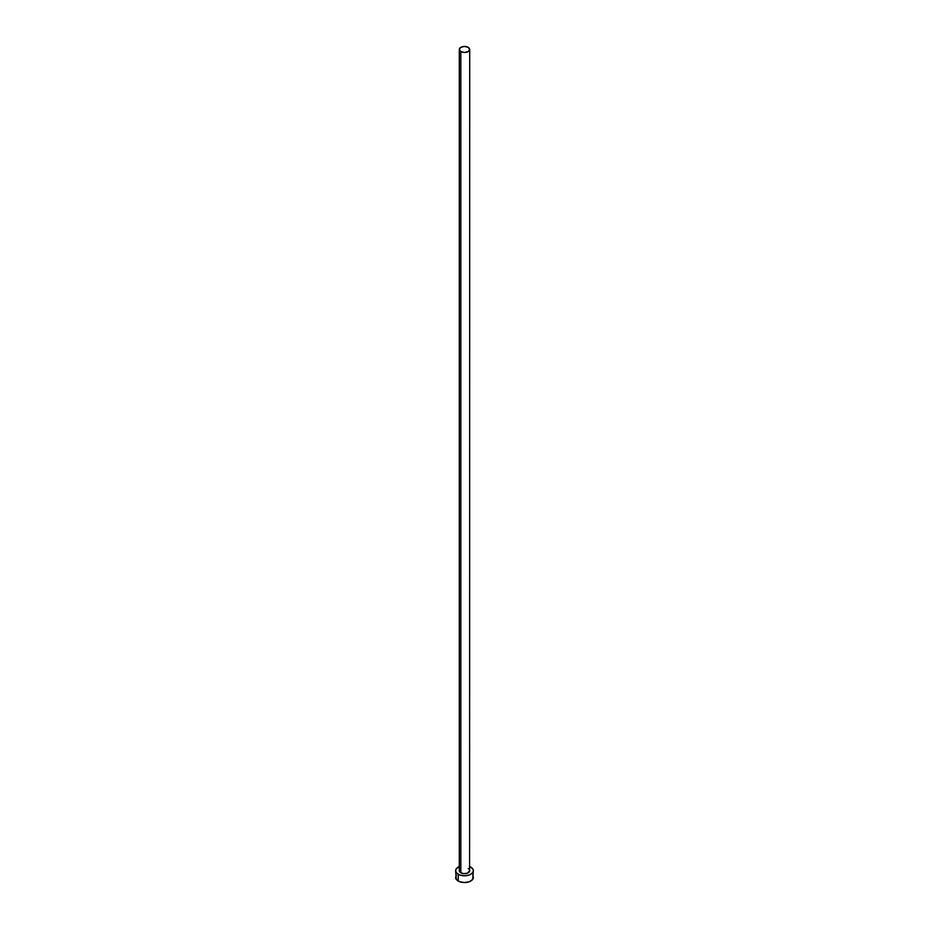 <?xml version="1.0" encoding="UTF-8"?>
<svg xmlns="http://www.w3.org/2000/svg" width="929" height="929" viewBox="0 0 929 929"><rect width="100%" height="100%" fill="white"/><g stroke="black" fill="none" stroke-linecap="round" stroke-linejoin="round"><path stroke-width="1.39" d="M459.298 49.446L460.83 51.571L464.5 52.454L468.17 51.571L469.702 49.446L468.17 47.333L464.5 46.45L460.83 47.333L459.298 49.446L459.298 870.705A5.202 2.996 0 0 0 460.83 872.819L460.83 51.571A5.202 2.996 180 0 1 459.298 49.446A5.202 2.996 180 0 1 462.514 46.682A5.202 2.996 180 0 1 468.17 47.333A5.202 2.996 180 0 1 469.702 49.446A5.202 2.996 180 0 1 466.486 52.221A5.202 2.996 180 0 1 460.83 51.571L460.83 872.819A5.202 2.996 0 0 0 466.486 873.469A5.202 2.996 0 0 0 469.702 870.705L467.392 873.19L463.49 873.643L460.18 872.366L459.402 870.113M469.702 866.548A8.872 5.121 180 0 1 470.771 867.082A8.872 5.121 180 0 1 473.372 870.705A8.872 5.121 180 0 1 467.891 875.432A8.872 5.121 180 0 1 458.229 874.317L458.229 881.052A8.872 5.121 0 0 0 467.891 882.155A8.872 5.121 0 0 0 473.372 877.429L472.698 875.466M456.302 875.466L455.628 877.429A8.872 5.121 0 0 0 458.229 881.052L458.229 874.317A8.872 5.121 180 0 1 455.628 870.705A8.872 5.121 180 0 1 459.298 866.548M459.565 866.443L456.302 868.743L455.628 870.705L456.302 872.656L459.565 874.955L464.5 875.826L469.435 874.955L472.698 872.656L473.372 870.705L472.698 868.743L469.435 866.443M468.17 868.58L468.82 869.033M469.598 870.113L469.702 49.446M455.628 870.705L456.302 879.391L459.565 881.691L464.5 882.55L469.435 881.691L472.698 879.391L473.372 870.705"/></g></svg>
